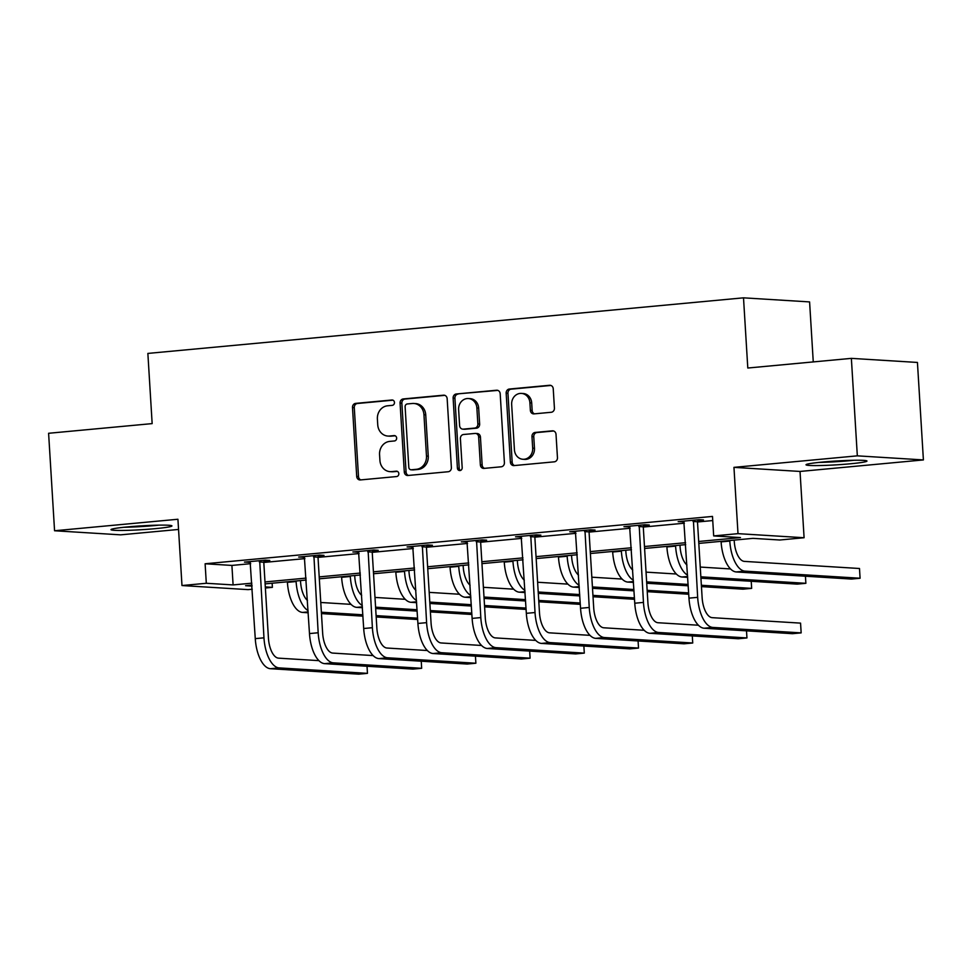 <?xml version="1.0" encoding="UTF-8"?>
<svg xmlns="http://www.w3.org/2000/svg" width="972" height="972" viewBox="0 0 972 972"><rect width="100%" height="100%" fill="white"/><g stroke="black" fill="none" stroke-linecap="round" stroke-linejoin="round"><path stroke-width="1.46" d="M394.462 402.457A2.685 2.394 -86.5 0 0 391.91 400.002L355.679 403.38A3.839 3.414 -86.5 0 0 352.496 407.535L356.712 476.426A3.839 3.414 -86.5 0 0 360.357 479.937L396.6 476.547A2.685 2.394 -86.5 0 0 396.272 471.189L391.582 471.627A12.296 10.935 -86.5 0 1 390.076 471.651A12.296 10.935 -86.5 0 1 379.918 460.4L379.566 454.665A12.296 10.935 -86.5 0 1 389.736 441.397L394.425 440.96A2.685 2.394 -86.5 0 0 394.097 435.602L389.408 436.039A12.296 10.935 -86.5 0 1 387.901 436.063A12.296 10.935 -86.5 0 1 377.743 424.8L377.391 419.066A12.296 10.935 -86.5 0 1 387.549 405.798L392.238 405.36A2.685 2.394 -86.5 0 0 394.462 402.457M822.567 462.052A30.533 1.92 176.5 0 0 806.019 464.774A30.533 1.92 176.5 0 0 850.427 463.778A30.533 1.92 176.5 0 0 866.975 461.056A30.533 1.92 176.5 0 0 822.567 462.052M127.539 526.921A30.533 1.92 176.5 0 0 110.99 529.643A30.533 1.92 176.5 0 0 155.399 528.647A30.533 1.92 176.5 0 0 171.947 525.913A30.533 1.92 176.5 0 0 127.539 526.921M551.245 412.274A3.839 3.414 -86.5 0 0 554.417 408.118L553.238 388.8A3.839 3.414 -86.5 0 0 549.593 385.289L509.34 389.043A3.839 3.414 -86.5 0 0 506.169 393.186L510.385 462.089A3.839 3.414 -86.5 0 0 514.03 465.588L554.271 461.834A3.839 3.414 -86.5 0 0 557.454 457.691L556.02 434.338A3.839 3.414 -86.5 0 0 552.375 430.839L535.159 432.443A3.839 3.414 -86.5 0 0 531.976 436.586L532.68 448.165A10.279 9.137 -86.5 0 1 522.924 459.27A10.279 9.137 -86.5 0 1 514.431 449.866L511.661 404.51A10.279 9.137 -86.5 0 1 521.417 393.405A10.279 9.137 -86.5 0 1 529.91 402.809L530.372 410.366A3.839 3.414 -86.5 0 0 534.017 413.878L551.245 412.274M851.363 358.364L917.434 362.447L923.4 459.926L857.328 455.844L851.363 358.364L747.796 368.024L743.507 297.833L147.866 353.419L152.154 423.61L48.6 433.281L54.566 530.761L177.925 519.255L181.983 585.545L206.307 583.273L205.116 563.772L712.488 516.424L713.679 535.924L738.003 533.652L804.087 537.735L779.763 540.007L752.972 538.354L698.807 543.409M857.328 455.844L733.957 467.362L738.003 533.652M447.156 398.69A3.839 3.414 -86.5 0 0 443.511 395.191L403.259 398.945A3.839 3.414 -86.5 0 0 400.075 403.088L404.291 471.979A3.839 3.414 -86.5 0 0 407.936 475.49L448.189 471.736A3.839 3.414 -86.5 0 0 451.373 467.593L447.156 398.69M456.305 393.988L496.546 390.234A3.839 3.414 -86.5 0 1 500.191 393.745L504.407 462.636A3.839 3.414 -86.5 0 1 501.236 466.791L484.007 468.395A3.839 3.414 -86.5 0 1 480.362 464.883L478.649 436.938A3.839 3.414 -86.5 0 0 475.004 433.439L463.583 434.496A3.839 3.414 -86.5 0 0 460.4 438.651L462.186 467.739A2.685 2.394 -86.5 0 1 457.411 468.188L453.122 398.143A3.839 3.414 -86.5 0 1 456.305 393.988L497.834 390.392M54.566 530.761L120.637 534.843L178.556 529.448M813.26 361.912L809.591 301.915L743.507 297.833M205.116 563.772L231.907 565.425L250.691 563.675M263.801 562.448L304.904 558.621M318.014 557.393L359.118 553.554M372.227 552.339L413.331 548.5M426.441 547.272L467.544 543.445M480.654 542.218L521.745 538.379M534.867 537.152L575.959 533.324M589.068 532.097L630.172 528.258M643.282 527.043L684.385 523.203M697.495 521.976L712.743 520.555M264.153 560.966L269.791 560.443L265.332 560.164L244.482 562.108L250.412 562.253M318.366 555.911L324.004 555.377L319.545 555.109L298.696 557.053L304.625 557.187M372.58 550.845L378.217 550.322L373.758 550.043L352.897 551.987L358.838 552.132M426.793 545.79L432.431 545.256L427.959 544.988L407.11 546.932L413.039 547.066M481.006 540.724L486.644 540.201L482.173 539.922L461.323 541.878L467.253 542.012M535.22 535.669L540.857 535.147L536.386 534.867L515.537 536.811L521.466 536.957M589.421 530.615L595.071 530.08L590.599 529.813L569.75 531.757L575.679 531.891M643.634 525.548L649.284 525.026L644.813 524.746L623.963 526.69L629.892 526.836M697.847 520.494L703.497 519.959L699.026 519.692L678.177 521.636L684.106 521.77M733.957 467.362L800.029 471.444L923.4 459.926M800.029 471.444L804.087 537.735M272.136 583.224L272.391 587.355L265.368 588.011M252.258 589.239L248.067 589.627L181.983 585.545M698.686 541.477L740.47 537.577L713.679 535.924M206.307 583.273L233.098 584.925L251.882 583.176M264.992 581.949L306.095 578.109M319.205 576.894L360.308 573.055M373.418 571.828L414.522 568M427.631 566.773L468.735 562.934M481.845 561.719L522.948 557.879M536.058 556.652L577.161 552.813M590.271 551.598L631.363 547.758M644.485 546.531L685.576 542.704M252.003 585.108L245.6 585.703L252.064 586.104M265.295 586.918L272.391 587.355M685.697 544.624L644.594 548.463M631.484 549.69L590.381 553.518M577.271 554.745L536.167 558.584M523.058 559.799L481.954 563.639M468.844 564.866L427.753 568.705M414.631 569.92L373.54 573.759M360.43 574.987L319.326 578.814M306.216 580.041L265.113 583.88M231.907 565.425L233.098 584.925M248.941 562.387L248.905 561.695M303.155 557.321L303.118 556.64M357.368 552.266L357.319 551.574M411.581 547.212L411.533 546.519M465.795 542.145L465.746 541.465M520.008 537.091L519.959 536.398M574.221 532.024L574.173 531.344M628.434 526.97L628.386 526.277M682.636 521.915L682.599 521.223M387.901 436.063L389.687 436.173A12.296 10.935 -86.5 0 0 391.194 436.149L389.408 436.039M395.167 435.772L391.194 436.149M390.076 471.651L391.862 471.76A12.296 10.935 -86.5 0 0 393.368 471.736L391.582 471.627M397.341 471.371L393.368 471.736M392.992 400.172L357.453 403.489A3.839 3.414 -86.5 0 0 354.282 407.645L358.498 476.535A3.839 3.414 -86.5 0 0 360.855 479.889M444.799 395.349L405.045 399.055A3.839 3.414 -86.5 0 0 401.861 403.198L406.077 472.1A3.839 3.414 -86.5 0 0 408.434 475.442M407.341 403.951A2.685 2.394 -86.5 0 0 405.117 406.855L408.811 467.325A2.685 2.394 -86.5 0 0 411.363 469.78L416.308 469.318A12.296 10.935 -86.5 0 0 426.477 456.062L423.95 414.716A12.296 10.935 -86.5 0 0 413.793 403.465A12.296 10.935 -86.5 0 0 412.286 403.489L407.341 403.951M412.493 469.853A2.685 2.394 -86.5 0 0 413.149 469.901L411.363 469.78M413.793 403.465L415.579 403.574A12.296 10.935 -86.5 0 1 425.736 414.825L428.263 456.172A12.296 10.935 -86.5 0 1 418.094 469.44L413.149 469.901M475.478 433.427L477.264 433.536A3.839 3.414 -86.5 0 1 480.435 437.06L482.148 464.993A3.839 3.414 -86.5 0 0 484.506 468.346M458.091 394.097A3.839 3.414 -86.5 0 0 454.908 398.253L459.197 468.297A2.685 2.394 -86.5 0 0 460.534 470.509M476.875 407.948A10.279 9.137 -86.5 0 0 468.395 398.544A10.279 9.137 -86.5 0 0 458.626 409.649L459.61 425.639A3.839 3.414 -86.5 0 0 463.255 429.138L474.676 428.081A3.839 3.414 -86.5 0 0 477.86 423.926L476.875 407.948L478.661 408.058A10.279 9.137 -86.5 0 0 470.181 398.654L468.395 398.544M462.781 429.15L464.567 429.26A3.839 3.414 -86.5 0 0 465.041 429.247L463.255 429.138M478.661 408.058L479.646 424.035A3.839 3.414 -86.5 0 1 476.462 428.19L465.041 429.247M521.417 393.405L523.203 393.514A10.279 9.137 -86.5 0 1 531.696 402.918L532.158 410.476A3.839 3.414 -86.5 0 0 534.515 413.829M522.924 459.27L524.71 459.392A10.279 9.137 -86.5 0 0 534.466 448.274L532.68 448.165M553.663 430.985L536.945 432.552A3.839 3.414 -86.5 0 0 533.762 436.695L534.466 448.274M550.881 385.447L511.126 389.152A3.839 3.414 -86.5 0 0 507.955 393.296L512.171 462.198A3.839 3.414 -86.5 0 0 514.528 465.552M300.494 580.576L300.567 581.815A19.574 8.857 84.7 0 0 307.456 600.417M308.075 610.598A29.354 13.292 -95.3 0 1 296.108 581.535L296.071 580.989M308.209 612.773L302.596 612.421A29.354 13.292 -95.3 0 1 287.408 582.35L287.384 581.803M320.772 602.482L351.062 604.353M417.668 619.529L376.176 616.965M362.945 616.151L321.453 613.587M417.583 618.18L376.091 615.616M362.86 614.802L321.368 612.239M250.12 561.585L255.272 638.628L263.959 637.826L259.682 560.686M264.36 560.249L263.789 562.229L268.43 638.094A19.574 8.857 84.7 0 0 278.551 658.153L318.925 660.644M270.459 668.712L279.146 667.898L367.452 673.353L358.765 674.167L270.459 668.712A29.354 13.292 -95.3 0 1 255.272 638.628M279.146 667.898A29.354 13.292 -95.3 0 1 263.959 637.826M367.452 673.353L367.027 666.27M263.789 562.229L259.317 561.95M155.156 525.232A26.426 1.665 -3.5 0 1 127.563 526.921M123.869 527.286A30.339 1.908 176.5 0 0 124.866 527.261A30.339 1.908 176.5 0 0 158.873 525.147M850.184 460.363A26.426 1.665 -3.5 0 1 848.362 460.546A26.426 1.665 -3.5 0 1 822.604 462.052M818.898 462.417A30.339 1.908 176.5 0 0 850.148 460.655A30.339 1.908 176.5 0 0 853.902 460.278M354.707 575.521L354.78 576.76A19.574 8.857 84.7 0 0 361.669 595.35M362.289 605.532A29.354 13.292 -95.3 0 1 350.309 576.481L350.285 575.934M362.422 607.707L356.809 607.366A29.354 13.292 -95.3 0 1 341.622 577.295L341.597 576.736M374.985 597.428L405.275 599.299M471.882 614.474L430.389 611.91M417.158 611.096L375.666 608.533M471.797 613.125L430.304 610.562M417.073 609.736L375.581 607.172M408.92 570.455L408.993 571.694A19.574 8.857 84.7 0 0 415.882 590.296M416.502 600.477A29.354 13.292 -95.3 0 1 404.522 571.415L404.498 570.868M416.636 602.652L411.022 602.3A29.354 13.292 -95.3 0 1 395.835 572.229L395.811 571.682M429.199 592.373L459.489 594.244M526.095 609.42L484.603 606.856M471.371 606.03L429.879 603.466M526.01 608.059L484.518 605.495M471.286 604.681L429.794 602.118M304.333 556.519L309.485 633.574L318.172 632.76L313.895 555.632M318.573 555.194L318.002 557.175L322.643 633.039A19.574 8.857 84.7 0 0 332.764 653.087L373.139 655.578M324.672 663.645L333.36 662.843L421.666 668.299L412.978 669.101L324.672 663.645A29.354 13.292 -95.3 0 1 309.485 633.574M333.36 662.843A29.354 13.292 -95.3 0 1 318.172 632.76M421.666 668.299L421.24 661.203M318.002 557.175L313.531 556.895M358.547 551.464L363.698 628.519L372.385 627.705L368.109 550.577M372.786 550.14L372.215 552.108L376.857 627.985A19.574 8.857 84.7 0 0 386.978 648.032L427.352 650.523M378.886 658.591L387.573 657.777L475.879 663.232L467.192 664.046L378.886 658.591A29.354 13.292 -95.3 0 1 363.698 628.519M387.573 657.777A29.354 13.292 -95.3 0 1 372.385 627.705M475.879 663.232L475.442 656.149M372.215 552.108L367.744 551.841M463.134 565.4L463.207 566.64A19.574 8.857 84.7 0 0 470.096 585.229M470.715 595.411A29.354 13.292 -95.3 0 1 458.735 566.36L458.711 565.813M470.849 597.586L465.236 597.245A29.354 13.292 -95.3 0 1 450.048 567.174L450.012 566.627M483.412 587.307L513.702 589.178M580.308 604.353L538.816 601.79M525.585 600.975L484.08 598.412M580.223 603.005L538.731 600.441M525.5 599.615L484.007 597.051M517.335 560.334L517.42 561.573A19.574 8.857 84.7 0 0 524.309 580.175M524.929 590.356A29.354 13.292 -95.3 0 1 512.949 561.306L512.912 560.747M525.062 592.531L519.449 592.191A29.354 13.292 -95.3 0 1 504.261 562.108L504.225 561.561M537.625 582.252L567.915 584.123M634.522 599.299L593.029 596.735M579.786 595.909L538.294 593.345M634.437 597.938L592.944 595.374M579.713 594.56L538.221 591.997M571.548 555.279L571.633 556.519A19.574 8.857 84.7 0 0 578.522 575.12M579.142 585.302A29.354 13.292 -95.3 0 1 567.162 556.239L567.126 555.692M579.276 587.477L573.662 587.124A29.354 13.292 -95.3 0 1 558.475 557.053L558.438 556.506M591.827 577.186L622.129 579.057M688.735 594.232L647.243 591.669M633.999 590.855L592.507 588.291M688.65 592.884L647.158 590.32M633.926 589.506L592.434 586.942M412.76 546.41L417.911 623.453L426.599 622.651L422.322 545.511M427 545.073L426.429 547.054L431.058 622.918A19.574 8.857 84.7 0 0 441.191 642.966L481.565 645.469M433.099 653.524L441.786 652.722L530.092 658.178L521.405 658.992L433.099 653.524A29.354 13.292 -95.3 0 1 417.911 623.453M441.786 652.722A29.354 13.292 -95.3 0 1 426.599 622.651M530.092 658.178L529.655 651.082M426.429 547.054L421.957 546.774M466.973 541.343L472.125 618.399L480.812 617.585L476.535 540.456M481.213 540.019L480.63 541.999L485.271 617.864A19.574 8.857 84.7 0 0 495.392 637.911L535.779 640.402M487.3 648.47L495.999 647.656L584.306 653.111L575.618 653.925L487.3 648.47A29.354 13.292 -95.3 0 1 472.125 618.399M495.999 647.656A29.354 13.292 -95.3 0 1 480.812 617.585M584.306 653.111L583.868 646.028M480.63 541.999L476.171 541.72M521.174 536.289L526.338 613.332L535.025 612.53L530.748 535.39M535.414 534.952L534.843 536.933L539.484 612.797A19.574 8.857 84.7 0 0 549.605 632.845L589.992 635.348M541.513 643.415L550.201 642.601L638.519 648.057L629.832 648.871L541.513 643.415A29.354 13.292 -95.3 0 1 526.338 613.332M550.201 642.601A29.354 13.292 -95.3 0 1 535.025 612.53M638.519 648.057L638.082 640.973M534.843 536.933L530.384 536.653M575.388 531.222L580.551 608.278L589.239 607.464L584.962 530.335M589.627 529.898L589.056 531.878L593.698 607.743A19.574 8.857 84.7 0 0 603.819 627.791L644.193 630.281M595.727 638.349L604.414 637.535L692.732 643.002L684.045 643.804L595.727 638.349A29.354 13.292 -95.3 0 1 580.551 608.278M604.414 637.535A29.354 13.292 -95.3 0 1 589.239 607.464M692.732 643.002L692.295 635.907M589.056 531.878L584.597 531.599M629.601 526.168L634.765 603.223L643.452 602.409L639.175 525.269M643.841 524.844L643.27 526.812L647.911 602.689A19.574 8.857 84.7 0 0 658.032 622.736L698.406 625.227M649.94 633.294L658.627 632.48L746.946 637.936L738.258 638.75L649.94 633.294A29.354 13.292 -95.3 0 1 634.765 603.223M658.627 632.48A29.354 13.292 -95.3 0 1 643.452 602.409M746.946 637.936L746.508 630.852M643.27 526.812L638.811 526.545M625.761 550.225L625.847 551.452A19.574 8.857 84.7 0 0 632.736 570.054M633.355 580.235A29.354 13.292 -95.3 0 1 621.375 551.185L621.339 550.638M633.489 582.41L627.876 582.07A29.354 13.292 -95.3 0 1 612.688 551.999L612.652 551.44M646.04 572.131L676.342 574.002M701.371 585.265L751.66 588.364L742.973 589.178L701.456 586.614M688.212 585.8L646.72 583.236M688.14 584.439L646.635 581.876M751.66 588.364L751.222 581.28M679.975 545.158L680.048 546.398A19.574 8.857 84.7 0 0 686.949 564.999M687.568 575.181A29.354 13.292 -95.3 0 1 675.589 546.118L675.552 545.571M687.702 577.356L682.089 577.004A29.354 13.292 -95.3 0 1 666.901 546.932L666.865 546.385M700.253 567.065L730.555 568.948M700.848 576.821L805.873 583.309L797.186 584.123L700.933 578.17M805.873 583.309L805.436 576.214M734.188 540.104L734.261 541.343A19.574 8.857 84.7 0 0 744.382 561.391L859.491 568.499L860.086 578.243L744.989 571.135A29.354 13.292 -95.3 0 1 729.802 541.064L729.765 540.517M860.086 578.243L851.399 579.057L736.29 571.949A29.354 13.292 -95.3 0 1 721.115 541.878L721.078 541.319M683.814 521.114L688.978 598.157L697.665 597.343L693.388 520.214M698.054 519.777L697.483 521.757L702.124 597.622A19.574 8.857 84.7 0 0 712.245 617.67L800.563 623.125L801.159 632.881L712.841 627.426A29.354 13.292 -95.3 0 1 697.665 597.343M801.159 632.881L792.472 633.683L704.153 628.228A29.354 13.292 -95.3 0 1 688.978 598.157M697.483 521.757L693.024 521.478M392.567 400.039L391.91 400.002M396.928 471.238L396.272 471.189M394.753 435.638L394.097 435.602M358.498 476.535L356.712 476.426M354.282 407.645L352.496 407.535M357.453 403.489L355.679 403.38M406.077 472.1L404.291 471.979M401.861 403.198L400.075 403.088M405.045 399.055L403.259 398.945M444.447 395.24L443.511 395.191M418.094 469.44L416.308 469.318M428.263 456.172L426.477 456.062M425.736 414.825L423.95 414.716M497.494 390.294L496.546 390.234M482.148 464.993L480.362 464.883M480.435 437.06L478.649 436.938M459.197 468.297L457.411 468.188M454.908 398.253L453.122 398.143M476.462 428.19L474.676 428.081M479.646 424.035L477.86 423.926M532.158 410.476L530.372 410.366M531.696 402.918L529.91 402.809M533.762 436.695L531.976 436.586M536.945 432.552L535.159 432.443M553.323 430.888L552.375 430.839M512.171 462.198L510.385 462.089M507.955 393.296L506.169 393.186M511.126 389.152L509.34 389.043M550.529 385.349L549.593 385.289M287.408 582.35L296.108 581.535M302.596 612.421L308.16 611.898M341.622 577.295L350.309 576.481M356.809 607.366L362.374 606.844M395.835 572.229L404.522 571.415M411.022 602.3L416.587 601.79M450.048 567.174L458.735 566.36M465.236 597.245L470.8 596.723M504.261 562.108L512.949 561.306M519.449 592.191L525.014 591.669M558.475 557.053L567.162 556.239M573.662 587.124L579.227 586.602M612.688 551.999L621.375 551.185M627.876 582.07L633.44 581.548M666.901 546.932L675.589 546.118M682.089 577.004L687.641 576.493M721.115 541.878L729.802 541.064M736.29 571.949L744.989 571.135M704.153 628.228L712.841 627.426M412.821 469.901L411.035 469.792"/></g></svg>
